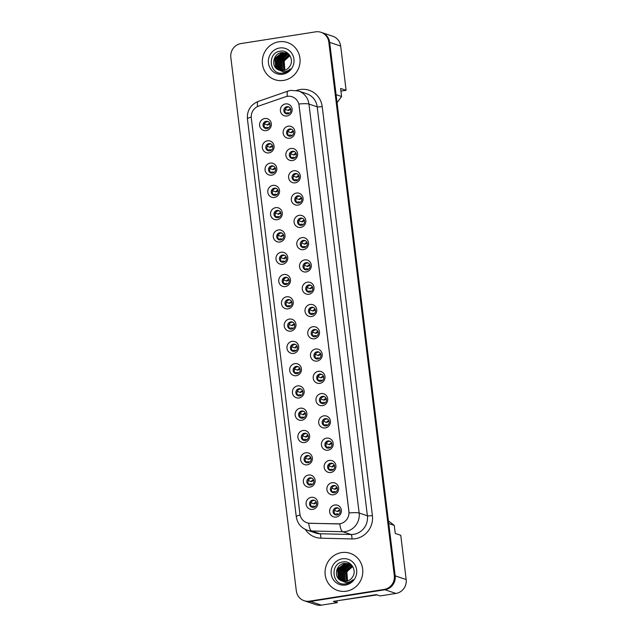 <?xml version="1.0" encoding="UTF-8"?>
<svg xmlns="http://www.w3.org/2000/svg" width="637" height="637" viewBox="0 0 637 637"><rect width="100%" height="100%" fill="white"/><g stroke="black" fill="none" stroke-linecap="round" stroke-linejoin="round"><path stroke-width="0.96" d="M268.941 152.888A6.131 5.876 108.6 0 1 262.34 147.768A6.131 5.876 108.6 0 1 267.452 140.817A6.131 5.876 108.6 0 1 274.053 145.937A6.131 5.876 108.6 0 1 268.941 152.888M268.854 143.604A3.679 3.527 -71.4 0 0 268.129 150.706A3.679 3.527 -71.4 0 0 272.819 147.513A3.679 3.527 -71.4 0 0 268.854 143.604M271.673 175.167A6.131 5.876 108.6 0 1 265.08 170.055A6.131 5.876 108.6 0 1 270.192 163.104A6.131 5.876 108.6 0 1 276.784 168.216A6.131 5.876 108.6 0 1 271.673 175.167M271.585 165.883A3.679 3.527 -71.4 0 0 270.86 172.985A3.679 3.527 -71.4 0 0 275.55 169.792A3.679 3.527 -71.4 0 0 271.585 165.883M274.412 197.446A6.131 5.876 108.6 0 1 267.811 192.334A6.131 5.876 108.6 0 1 272.931 185.383A6.131 5.876 108.6 0 1 279.524 190.495A6.131 5.876 108.6 0 1 274.412 197.446M274.324 188.162A3.679 3.527 -71.4 0 0 273.599 195.272A3.679 3.527 -71.4 0 0 278.289 192.079A3.679 3.527 -71.4 0 0 274.324 188.162M277.143 219.733A6.131 5.876 108.6 0 1 270.55 214.613A6.131 5.876 108.6 0 1 275.662 207.662A6.131 5.876 108.6 0 1 282.263 212.782A6.131 5.876 108.6 0 1 277.143 219.733M277.063 210.449A3.679 3.527 -71.4 0 0 276.339 217.551A3.679 3.527 -71.4 0 0 281.028 214.358A3.679 3.527 -71.4 0 0 277.063 210.449M279.882 242.012A6.131 5.876 108.6 0 1 273.289 236.9A6.131 5.876 108.6 0 1 278.401 229.949A6.131 5.876 108.6 0 1 284.994 235.061A6.131 5.876 108.6 0 1 279.882 242.012M279.794 232.728A3.679 3.527 -71.4 0 0 279.07 239.831A3.679 3.527 -71.4 0 0 283.76 236.638A3.679 3.527 -71.4 0 0 279.794 232.728M282.613 264.291A6.131 5.876 108.6 0 1 276.02 259.179A6.131 5.876 108.6 0 1 281.132 252.228A6.131 5.876 108.6 0 1 287.733 257.34A6.131 5.876 108.6 0 1 282.613 264.291M282.533 255.007A3.679 3.527 -71.4 0 0 281.809 262.118A3.679 3.527 -71.4 0 0 286.499 258.925A3.679 3.527 -71.4 0 0 282.533 255.007M285.352 286.578A6.131 5.876 108.6 0 1 278.759 281.458A6.131 5.876 108.6 0 1 283.871 274.507A6.131 5.876 108.6 0 1 290.464 279.627A6.131 5.876 108.6 0 1 285.352 286.578M285.265 277.294A3.679 3.527 -71.4 0 0 284.54 284.397A3.679 3.527 -71.4 0 0 289.23 281.204A3.679 3.527 -71.4 0 0 285.265 277.294M288.091 308.857A6.131 5.876 108.6 0 1 281.49 303.745A6.131 5.876 108.6 0 1 286.61 296.794A6.131 5.876 108.6 0 1 293.203 301.906A6.131 5.876 108.6 0 1 288.091 308.857M288.004 299.573A3.679 3.527 -71.4 0 0 287.279 306.676A3.679 3.527 -71.4 0 0 291.969 303.483A3.679 3.527 -71.4 0 0 288.004 299.573M290.822 331.136A6.131 5.876 108.6 0 1 284.229 326.025A6.131 5.876 108.6 0 1 289.341 319.073A6.131 5.876 108.6 0 1 295.942 324.185A6.131 5.876 108.6 0 1 290.822 331.136M290.743 321.852A3.679 3.527 -71.4 0 0 290.01 328.963A3.679 3.527 -71.4 0 0 294.708 325.77A3.679 3.527 -71.4 0 0 290.743 321.852M293.561 353.424A6.131 5.876 108.6 0 1 286.969 348.312A6.131 5.876 108.6 0 1 292.08 341.352A6.131 5.876 108.6 0 1 298.673 346.472A6.131 5.876 108.6 0 1 293.561 353.424M293.474 344.139A3.679 3.527 -71.4 0 0 292.749 351.242A3.679 3.527 -71.4 0 0 297.439 348.049A3.679 3.527 -71.4 0 0 293.474 344.139M296.293 375.703A6.131 5.876 108.6 0 1 289.7 370.591A6.131 5.876 108.6 0 1 294.812 363.639A6.131 5.876 108.6 0 1 301.412 368.751A6.131 5.876 108.6 0 1 296.293 375.703M296.213 366.418A3.679 3.527 -71.4 0 0 295.488 373.529A3.679 3.527 -71.4 0 0 300.178 370.336A3.679 3.527 -71.4 0 0 296.213 366.418M299.032 397.982A6.131 5.876 108.6 0 1 292.439 392.87A6.131 5.876 108.6 0 1 297.551 385.918A6.131 5.876 108.6 0 1 304.144 391.03A6.131 5.876 108.6 0 1 299.032 397.982M298.944 388.697A3.679 3.527 -71.4 0 0 298.22 395.808A3.679 3.527 -71.4 0 0 302.909 392.615A3.679 3.527 -71.4 0 0 298.944 388.697M301.771 420.269A6.131 5.876 108.6 0 1 295.17 415.157A6.131 5.876 108.6 0 1 300.29 408.198A6.131 5.876 108.6 0 1 306.883 413.317A6.131 5.876 108.6 0 1 301.771 420.269M301.683 410.984A3.679 3.527 -71.4 0 0 300.959 418.087A3.679 3.527 -71.4 0 0 305.649 414.894A3.679 3.527 -71.4 0 0 301.683 410.984M304.502 442.548A6.131 5.876 108.6 0 1 297.909 437.436A6.131 5.876 108.6 0 1 303.021 430.485A6.131 5.876 108.6 0 1 309.614 435.597A6.131 5.876 108.6 0 1 304.502 442.548M304.422 433.264A3.679 3.527 -71.4 0 0 303.69 440.374A3.679 3.527 -71.4 0 0 308.388 437.181A3.679 3.527 -71.4 0 0 304.422 433.264M307.241 464.827A6.131 5.876 108.6 0 1 300.648 459.715A6.131 5.876 108.6 0 1 305.76 452.764A6.131 5.876 108.6 0 1 312.353 457.876A6.131 5.876 108.6 0 1 307.241 464.827M307.153 455.543A3.679 3.527 -71.4 0 0 306.429 462.653A3.679 3.527 -71.4 0 0 311.119 459.46A3.679 3.527 -71.4 0 0 307.153 455.543M309.972 487.114A6.131 5.876 108.6 0 1 303.379 482.002A6.131 5.876 108.6 0 1 308.491 475.043A6.131 5.876 108.6 0 1 315.092 480.163A6.131 5.876 108.6 0 1 309.972 487.114M309.893 477.83A3.679 3.527 -71.4 0 0 309.168 484.932A3.679 3.527 -71.4 0 0 313.858 481.739A3.679 3.527 -71.4 0 0 309.893 477.83M312.711 509.393A6.131 5.876 108.6 0 1 306.118 504.281A6.131 5.876 108.6 0 1 311.23 497.33A6.131 5.876 108.6 0 1 317.823 502.442A6.131 5.876 108.6 0 1 312.711 509.393M312.624 500.109A3.679 3.527 -71.4 0 0 311.899 507.219A3.679 3.527 -71.4 0 0 316.589 504.026A3.679 3.527 -71.4 0 0 312.624 500.109M266.202 130.601A6.131 5.876 108.6 0 1 259.609 125.489A6.131 5.876 108.6 0 1 264.721 118.538A6.131 5.876 108.6 0 1 271.314 123.65A6.131 5.876 108.6 0 1 266.202 130.601M266.115 121.317A3.679 3.527 -71.4 0 0 265.39 128.427A3.679 3.527 -71.4 0 0 270.08 125.234A3.679 3.527 -71.4 0 0 266.115 121.317M289.739 138.261A6.131 5.876 108.6 0 1 283.147 133.149A6.131 5.876 108.6 0 1 288.258 126.198A6.131 5.876 108.6 0 1 294.851 131.31A6.131 5.876 108.6 0 1 289.739 138.261M289.652 128.977A3.679 3.527 -71.4 0 0 288.927 136.087A3.679 3.527 -71.4 0 0 293.617 132.894A3.679 3.527 -71.4 0 0 289.652 128.977M292.479 160.548A6.131 5.876 108.6 0 1 285.878 155.428A6.131 5.876 108.6 0 1 290.998 148.477A6.131 5.876 108.6 0 1 297.59 153.597A6.131 5.876 108.6 0 1 292.479 160.548M292.391 151.264A3.679 3.527 -71.4 0 0 291.666 158.366A3.679 3.527 -71.4 0 0 296.356 155.173A3.679 3.527 -71.4 0 0 292.391 151.264M295.21 182.827A6.131 5.876 108.6 0 1 288.617 177.715A6.131 5.876 108.6 0 1 293.729 170.764A6.131 5.876 108.6 0 1 300.322 175.876A6.131 5.876 108.6 0 1 295.21 182.827M295.122 173.543A3.679 3.527 -71.4 0 0 294.398 180.645A3.679 3.527 -71.4 0 0 299.095 177.452A3.679 3.527 -71.4 0 0 295.122 173.543M297.949 205.106A6.131 5.876 108.6 0 1 291.348 199.994A6.131 5.876 108.6 0 1 296.468 193.043A6.131 5.876 108.6 0 1 303.061 198.155A6.131 5.876 108.6 0 1 297.949 205.106M297.861 195.822A3.679 3.527 -71.4 0 0 297.137 202.932A3.679 3.527 -71.4 0 0 301.827 199.739A3.679 3.527 -71.4 0 0 297.861 195.822M300.68 227.393A6.131 5.876 108.6 0 1 294.087 222.273A6.131 5.876 108.6 0 1 299.199 215.322A6.131 5.876 108.6 0 1 305.8 220.442A6.131 5.876 108.6 0 1 300.68 227.393M300.6 218.109A3.679 3.527 -71.4 0 0 299.876 225.211A3.679 3.527 -71.4 0 0 304.566 222.018A3.679 3.527 -71.4 0 0 300.6 218.109M303.419 249.672A6.131 5.876 108.6 0 1 296.826 244.56A6.131 5.876 108.6 0 1 301.938 237.609A6.131 5.876 108.6 0 1 308.531 242.721A6.131 5.876 108.6 0 1 303.419 249.672M303.331 240.388A3.679 3.527 -71.4 0 0 302.607 247.49A3.679 3.527 -71.4 0 0 307.297 244.297A3.679 3.527 -71.4 0 0 303.331 240.388M306.158 271.951A6.131 5.876 108.6 0 1 299.557 266.839A6.131 5.876 108.6 0 1 304.677 259.888A6.131 5.876 108.6 0 1 311.27 265A6.131 5.876 108.6 0 1 306.158 271.951M306.071 262.667A3.679 3.527 -71.4 0 0 305.346 269.777A3.679 3.527 -71.4 0 0 310.036 266.584A3.679 3.527 -71.4 0 0 306.071 262.667M308.889 294.238A6.131 5.876 108.6 0 1 302.296 289.118A6.131 5.876 108.6 0 1 307.408 282.167A6.131 5.876 108.6 0 1 314.001 287.287A6.131 5.876 108.6 0 1 308.889 294.238M308.802 284.954A3.679 3.527 -71.4 0 0 308.077 292.057A3.679 3.527 -71.4 0 0 312.767 288.864A3.679 3.527 -71.4 0 0 308.802 284.954M311.628 316.517A6.131 5.876 108.6 0 1 305.027 311.405A6.131 5.876 108.6 0 1 310.147 304.454A6.131 5.876 108.6 0 1 316.74 309.566A6.131 5.876 108.6 0 1 311.628 316.517M311.541 307.233A3.679 3.527 -71.4 0 0 310.816 314.336A3.679 3.527 -71.4 0 0 315.506 311.143A3.679 3.527 -71.4 0 0 311.541 307.233M314.36 338.796A6.131 5.876 108.6 0 1 307.767 333.684A6.131 5.876 108.6 0 1 312.878 326.733A6.131 5.876 108.6 0 1 319.479 331.845A6.131 5.876 108.6 0 1 314.36 338.796M314.28 329.512A3.679 3.527 -71.4 0 0 313.555 336.623A3.679 3.527 -71.4 0 0 318.245 333.43A3.679 3.527 -71.4 0 0 314.28 329.512M317.099 361.083A6.131 5.876 108.6 0 1 310.506 355.964A6.131 5.876 108.6 0 1 315.618 349.012A6.131 5.876 108.6 0 1 322.211 354.132A6.131 5.876 108.6 0 1 317.099 361.083M317.011 351.799A3.679 3.527 -71.4 0 0 316.286 358.902A3.679 3.527 -71.4 0 0 320.976 355.709A3.679 3.527 -71.4 0 0 317.011 351.799M319.838 383.363A6.131 5.876 108.6 0 1 313.237 378.251A6.131 5.876 108.6 0 1 318.349 371.299A6.131 5.876 108.6 0 1 324.95 376.411A6.131 5.876 108.6 0 1 319.838 383.363M319.75 374.078A3.679 3.527 -71.4 0 0 319.026 381.181A3.679 3.527 -71.4 0 0 323.715 377.988A3.679 3.527 -71.4 0 0 319.75 374.078M322.569 405.642A6.131 5.876 108.6 0 1 315.976 400.53A6.131 5.876 108.6 0 1 321.088 393.578A6.131 5.876 108.6 0 1 327.681 398.69A6.131 5.876 108.6 0 1 322.569 405.642M322.481 396.357A3.679 3.527 -71.4 0 0 321.757 403.468A3.679 3.527 -71.4 0 0 326.447 400.275A3.679 3.527 -71.4 0 0 322.481 396.357M325.308 427.929A6.131 5.876 108.6 0 1 318.707 422.809A6.131 5.876 108.6 0 1 323.827 415.857A6.131 5.876 108.6 0 1 330.42 420.977A6.131 5.876 108.6 0 1 325.308 427.929M325.22 418.644A3.679 3.527 -71.4 0 0 324.496 425.747A3.679 3.527 -71.4 0 0 329.186 422.554A3.679 3.527 -71.4 0 0 325.22 418.644M328.039 450.208A6.131 5.876 108.6 0 1 321.446 445.096A6.131 5.876 108.6 0 1 326.558 438.145A6.131 5.876 108.6 0 1 333.159 443.256A6.131 5.876 108.6 0 1 328.039 450.208M327.959 440.923A3.679 3.527 -71.4 0 0 327.235 448.026A3.679 3.527 -71.4 0 0 331.925 444.833A3.679 3.527 -71.4 0 0 327.959 440.923M330.778 472.487A6.131 5.876 108.6 0 1 324.185 467.375A6.131 5.876 108.6 0 1 329.297 460.424A6.131 5.876 108.6 0 1 335.89 465.536A6.131 5.876 108.6 0 1 330.778 472.487M330.691 463.203A3.679 3.527 -71.4 0 0 329.966 470.313A3.679 3.527 -71.4 0 0 334.656 467.12A3.679 3.527 -71.4 0 0 330.691 463.203M333.509 494.774A6.131 5.876 108.6 0 1 326.916 489.662A6.131 5.876 108.6 0 1 332.028 482.703A6.131 5.876 108.6 0 1 338.629 487.823A6.131 5.876 108.6 0 1 333.509 494.774M333.43 485.49A3.679 3.527 -71.4 0 0 332.705 492.592A3.679 3.527 -71.4 0 0 337.395 489.399A3.679 3.527 -71.4 0 0 333.43 485.49M336.248 517.053A6.131 5.876 108.6 0 1 329.655 511.941A6.131 5.876 108.6 0 1 334.767 504.99A6.131 5.876 108.6 0 1 341.36 510.102A6.131 5.876 108.6 0 1 336.248 517.053M336.161 507.769A3.679 3.527 -71.4 0 0 335.436 514.871A3.679 3.527 -71.4 0 0 340.126 511.686A3.679 3.527 -71.4 0 0 336.161 507.769M287 115.982A6.131 5.876 108.6 0 1 280.407 110.87A6.131 5.876 108.6 0 1 285.519 103.919A6.131 5.876 108.6 0 1 292.12 109.031A6.131 5.876 108.6 0 1 287 115.982M286.921 106.698A3.679 3.527 -71.4 0 0 286.196 113.8A3.679 3.527 -71.4 0 0 290.886 110.607A3.679 3.527 -71.4 0 0 286.921 106.698M268.695 150.842A3.679 3.527 108.6 0 1 271.004 143.97M271.426 173.129A3.679 3.527 108.6 0 1 273.735 166.249M274.165 195.408A3.679 3.527 108.6 0 1 276.474 188.528M276.904 217.687A3.679 3.527 108.6 0 1 279.205 210.815M279.635 239.974A3.679 3.527 108.6 0 1 281.944 233.094M282.374 262.253A3.679 3.527 108.6 0 1 284.683 255.373M285.105 284.532A3.679 3.527 108.6 0 1 287.414 277.66M287.844 306.819A3.679 3.527 108.6 0 1 290.154 299.939M290.583 329.098A3.679 3.527 108.6 0 1 292.885 322.218M293.315 351.377A3.679 3.527 108.6 0 1 295.624 344.506M296.054 373.664A3.679 3.527 108.6 0 1 298.363 366.785M298.785 395.943A3.679 3.527 108.6 0 1 301.094 389.064M301.524 418.222A3.679 3.527 108.6 0 1 303.833 411.351M304.263 440.509A3.679 3.527 108.6 0 1 306.564 433.63M306.994 462.788A3.679 3.527 108.6 0 1 309.303 455.909M309.733 485.068A3.679 3.527 108.6 0 1 312.034 478.196M312.464 507.355A3.679 3.527 108.6 0 1 314.774 500.475M265.955 128.563A3.679 3.527 108.6 0 1 268.265 121.683M289.493 136.222A3.679 3.527 108.6 0 1 291.802 129.343M292.232 158.502A3.679 3.527 108.6 0 1 294.541 151.63M294.963 180.789A3.679 3.527 108.6 0 1 297.272 173.909M297.702 203.068A3.679 3.527 108.6 0 1 300.011 196.188M300.441 225.347A3.679 3.527 108.6 0 1 302.742 218.475M303.172 247.634A3.679 3.527 108.6 0 1 305.481 240.754M305.911 269.913A3.679 3.527 108.6 0 1 308.22 263.033M308.642 292.192A3.679 3.527 108.6 0 1 310.952 285.32M311.382 314.479A3.679 3.527 108.6 0 1 313.691 307.599M314.121 336.758A3.679 3.527 108.6 0 1 316.422 329.878M316.852 359.037A3.679 3.527 108.6 0 1 319.161 352.165M319.591 381.324A3.679 3.527 108.6 0 1 321.9 374.445M322.322 403.603A3.679 3.527 108.6 0 1 324.631 396.724M325.061 425.882A3.679 3.527 108.6 0 1 327.37 419.011M327.8 448.169A3.679 3.527 108.6 0 1 330.101 441.29M330.531 470.448A3.679 3.527 108.6 0 1 332.84 463.569M333.27 492.727A3.679 3.527 108.6 0 1 335.58 485.856M336.002 515.014A3.679 3.527 108.6 0 1 338.311 508.135M286.761 113.943A3.679 3.527 108.6 0 1 289.063 107.064M309.924 523.256L337.857 523.933A11.028 10.574 108.6 0 0 348.909 511.296L299.087 105.559A11.028 10.574 -71.4 0 0 292.065 96.752A11.028 10.574 -71.4 0 0 287.215 96.354A11.028 10.574 -71.4 0 0 285.408 96.808L258.694 106.06A11.028 10.574 108.6 0 0 251.304 118.124L299.9 513.932A11.028 10.574 -71.4 0 0 306.93 522.73A11.028 10.574 -71.4 0 0 309.924 523.256L308.698 523.176A14.301 3.894 91.4 0 0 311.652 530.971A16.339 15.67 108.6 0 1 307.217 530.199L315.466 532.962A16.339 15.67 -71.4 0 0 319.901 533.742L351.027 534.491A16.339 15.67 -71.4 0 0 353.766 534.316A16.339 15.67 -71.4 0 0 367.398 515.771L317.186 106.817A16.339 15.67 -71.4 0 0 306.771 93.782L298.522 91.011A16.339 15.67 108.6 0 1 308.937 104.054A14.301 1.815 173 0 0 298.864 103.998L349.076 512.952A14.301 1.815 -7 0 1 359.149 513.008A16.339 15.67 108.6 0 1 345.517 531.545A16.339 15.67 108.6 0 1 342.778 531.728L311.652 530.971L319.901 533.742A4.085 1.115 -88.6 0 1 320.809 538.177A20.424 19.588 108.6 0 1 305.314 529.419M340.93 91.115L346.106 90.303L340.676 46.063A12.254 11.753 -71.4 0 0 332.864 36.285L321.86 32.591A12.254 11.753 -71.4 0 1 329.671 42.376A12.254 11.753 -71.4 0 0 321.86 32.591L320.984 32.296A12.254 11.753 -71.4 0 0 315.602 31.85L241.049 43.555A12.254 11.753 -71.4 0 0 230.825 57.457L296.324 590.937A12.254 11.753 -71.4 0 0 304.136 600.715A12.254 11.753 -71.4 0 0 309.518 601.161L384.071 589.456A12.254 11.753 -71.4 0 0 394.295 575.553L328.796 42.074A12.254 11.753 -71.4 0 0 320.984 32.296M304.136 600.715L316.016 604.704A12.254 11.753 -71.4 0 0 321.398 605.15L337.204 602.666L333.358 601.376L376.292 594.632L380.138 595.929L395.951 593.445A12.254 11.753 -71.4 0 0 406.175 579.543L400.745 535.295L395.243 533.456L394.255 525.406L388.753 523.558L395.179 575.848L329.671 42.376L336.089 94.658L341.591 96.505L337.077 102.645M337.204 602.666L336.973 600.81M394.255 525.406L388.427 520.891M384.071 589.456L384.947 589.751A12.254 11.753 -71.4 0 0 395.179 575.848A12.254 11.753 -71.4 0 1 384.947 589.751L310.394 601.455L384.947 589.751L395.951 593.445M305.019 601.01A12.254 11.753 -71.4 0 0 310.394 601.455A12.254 11.753 -71.4 0 1 305.019 601.01M341.591 96.505L340.604 88.463L346.106 90.303M278.831 41.803A19.612 18.799 -71.4 0 0 262.42 59.552A19.612 18.799 -71.4 0 0 274.961 79.705A19.612 18.799 -71.4 0 0 283.569 80.413A19.612 18.799 -71.4 0 0 299.979 62.673A19.612 18.799 -71.4 0 0 287.438 42.52A19.612 18.799 -71.4 0 0 278.831 41.803A19.612 18.799 -71.4 0 0 262.42 59.552A19.612 18.799 -71.4 0 0 274.961 79.705A19.612 18.799 -71.4 0 0 283.569 80.413A19.612 18.799 -71.4 0 0 299.979 62.673A19.612 18.799 -71.4 0 0 287.438 42.52A19.612 18.799 -71.4 0 0 278.831 41.803M341.551 552.597A19.612 18.799 -71.4 0 0 325.141 570.338A19.612 18.799 -71.4 0 0 337.682 590.491A19.612 18.799 -71.4 0 0 346.289 591.208A19.612 18.799 -71.4 0 0 362.7 573.467A19.612 18.799 -71.4 0 0 350.159 553.314A19.612 18.799 -71.4 0 0 341.551 552.597A19.612 18.799 -71.4 0 0 325.141 570.338A19.612 18.799 -71.4 0 0 337.682 590.491A19.612 18.799 -71.4 0 0 346.289 591.208A19.612 18.799 -71.4 0 0 362.7 573.467A19.612 18.799 -71.4 0 0 350.159 553.314A19.612 18.799 -71.4 0 0 341.551 552.597M296.531 90.478L296.858 90.366A20.424 19.588 108.6 0 1 322.195 106.578L372.406 515.532A20.424 19.588 108.6 0 1 355.358 538.703A20.424 19.588 108.6 0 1 351.935 538.934A4.085 1.115 -88.6 0 0 351.027 534.491L342.778 531.728A14.301 3.894 91.4 0 1 339.816 523.853L310.084 523.311M285.774 109.556L288.489 110.535A2.452 2.349 108.6 0 1 290.695 108.983M289.15 113.426A2.452 2.349 108.6 0 1 288.561 112.876L289.214 113.386M288.561 112.876A15.742 3.726 143.2 0 0 286.204 113.028L285.886 113.259M289.27 113.354L288.784 112.948M290.838 109.548L290.345 109.381M290.775 109.238L288.489 110.535M263.837 123.705L267.683 125.163A2.452 2.349 108.6 0 1 269.889 123.61M268.352 128.053A2.452 2.349 108.6 0 1 267.763 127.496L268.416 128.013M267.763 127.496A15.742 3.726 143.2 0 0 265.398 127.647L265.08 127.886M268.464 127.973L267.978 127.575M270.04 124.167L269.547 124M269.969 123.857L267.683 125.163M264.976 124.183L263.861 123.713M283.983 70.46L282.796 61.048L289.708 55.451M284.198 70.412L283.139 61.168L289.843 55.61M283.147 70.611L282.279 69.592L281.395 60.579L289.126 54.862M283.354 70.58L282.629 69.712L281.745 60.698L289.27 55.005M282.342 70.675L280.885 69.13L280.001 60.109L287.311 54.448L288.521 54.352M282.541 70.667L281.228 69.242L280.352 60.228L287.661 54.559L288.672 54.471M281.554 70.659L279.484 68.661L278.6 59.647L285.917 53.978L287.892 53.906M281.745 70.667L279.834 68.772L278.95 59.759L286.268 54.097L288.051 54.01M280.79 70.58L278.09 68.191L277.206 59.177L284.524 53.508L287.239 53.524M280.981 70.603L278.441 68.31L277.557 59.289L284.866 53.627L287.406 53.612M280.057 70.436L276.689 67.721L275.805 58.708L283.123 53.038L286.57 53.205M280.24 70.476L277.039 67.841L276.155 58.827L283.473 53.158L286.738 53.277M277.485 69.337A9.236 8.854 -71.4 0 0 289.7 66.391C294.581 59.878 288.473 49.837 280.718 51.111C266.815 52.17 269.117 74.935 282.334 73.167L283.003 73.08C285.894 72.594 288.314 71.201 290.257 68.907C288.211 70.811 285.862 71.774 283.21 71.806L277.485 69.337C270.741 65.563 273.544 53.285 281.729 52.568L285.886 52.943L290.138 55.96M279.516 70.285L275.646 67.371L274.762 58.357L282.08 52.688L286.061 52.998M288.083 53.922L288.641 53.994M288.243 54.026L288.728 54.073M284.858 70.221L284.19 61.518L284.843 60.26A9.236 8.854 -71.4 0 0 285.018 70.166M284.843 60.26L289.97 55.761M279.595 47.998A13.321 12.772 -71.4 0 0 268.472 63.111A13.321 12.772 -71.4 0 0 282.812 74.226A13.321 12.772 -71.4 0 0 293.928 59.114A13.321 12.772 -71.4 0 0 279.595 47.998M346.703 581.255L345.509 571.843L352.42 566.245M346.918 581.207L345.859 571.962L352.564 566.404M345.867 581.398L344.999 580.387L344.115 571.373L351.839 565.656M346.074 581.374L345.35 580.506L344.466 571.493L351.99 565.791M345.055 581.462L343.598 579.917L342.714 570.903L350.032 565.234L351.234 565.138M345.254 581.454L343.948 580.036L343.064 571.023L350.382 565.353L351.393 565.266M344.275 581.454L342.204 579.447L341.321 570.433L348.638 564.764L350.605 564.701M344.466 581.462L342.555 579.566L341.671 570.553L348.98 564.884L350.764 564.804M343.51 581.374L340.803 578.977L339.919 569.964L347.237 564.302L349.96 564.318M343.701 581.398L341.153 579.097L340.269 570.083L347.587 564.414L350.127 564.406M342.77 581.223L339.41 578.515L338.526 569.502L345.843 563.833L349.291 564M342.953 581.27L339.76 578.627L338.876 569.613L346.194 563.944L349.458 564.071M340.206 580.132A9.236 8.854 -71.4 0 0 352.42 577.178C357.293 570.672 351.194 560.632 343.439 561.898C329.536 562.965 331.829 585.729 345.055 583.962L345.716 583.874C348.606 583.388 351.027 581.995 352.978 579.702C350.923 581.597 348.574 582.56 345.931 582.592L340.206 580.132C333.454 576.358 336.256 564.079 344.442 563.363L348.598 563.729L352.85 566.755M342.228 581.079L338.358 578.157L337.475 569.144L344.792 563.482L348.773 563.793M350.796 564.716L351.353 564.788M350.955 564.812L351.449 564.868M347.571 581.008L346.91 572.313L347.563 571.055A9.236 8.854 -71.4 0 0 347.738 580.952M347.563 571.055L352.691 566.556M342.308 558.792A13.321 12.772 -71.4 0 0 331.192 573.897A13.321 12.772 -71.4 0 0 345.533 585.013A13.321 12.772 -71.4 0 0 356.648 569.908A13.321 12.772 -71.4 0 0 342.308 558.792M377.088 594.902L337.037 600.795M287.375 131.365L291.22 132.822A2.452 2.349 108.6 0 1 293.426 131.27M291.889 135.713A2.452 2.349 108.6 0 1 291.3 135.155L291.953 135.665M291.3 135.155A15.742 3.726 143.2 0 0 288.935 135.307L288.617 135.546M292.001 135.633L291.515 135.235M293.577 131.827L293.084 131.66M293.506 131.517L291.22 132.822M288.513 131.843L287.398 131.373M290.114 153.644L293.96 155.102A2.452 2.349 108.6 0 1 296.165 153.549M294.628 157.992A2.452 2.349 108.6 0 1 294.031 157.443L294.692 157.952M294.031 157.443A15.742 3.726 143.2 0 0 291.674 157.594L291.356 157.825M294.74 157.92L294.254 157.514M296.316 154.114L295.815 153.947M296.245 153.796L293.96 155.102M291.244 154.122L290.138 153.652M293.983 176.401L296.691 177.381A2.452 2.349 108.6 0 1 298.896 175.828M297.36 180.271A2.452 2.349 108.6 0 1 296.77 179.722L297.423 180.231M296.77 179.722A15.742 3.726 143.2 0 0 294.413 179.873L294.095 180.104M297.471 180.199L296.993 179.793M299.048 176.393L298.554 176.226M298.976 176.083L296.691 177.381M295.584 198.211L299.43 199.668A2.452 2.349 108.6 0 1 301.635 198.115M300.099 202.558A2.452 2.349 108.6 0 1 299.509 202.001L300.162 202.51M299.509 202.001A15.742 3.726 143.2 0 0 297.145 202.152L296.826 202.391M300.21 202.478L299.724 202.08M301.787 198.672L301.293 198.505M301.715 198.362L299.43 199.668M296.723 198.688L295.608 198.218M267.707 146.462L270.422 147.442A2.452 2.349 108.6 0 1 272.628 145.889M271.083 150.332A2.452 2.349 108.6 0 1 270.494 149.783L271.155 150.292M270.494 149.783A15.742 3.726 143.2 0 0 268.137 149.934L267.819 150.165M271.203 150.26L270.717 149.854M272.779 146.454L272.278 146.287M272.708 146.136L270.422 147.442M269.316 168.264L273.154 169.721A2.452 2.349 108.6 0 1 275.359 168.168M273.822 172.611A2.452 2.349 108.6 0 1 273.233 172.062L273.886 172.571M273.233 172.062A15.742 3.726 143.2 0 0 270.868 172.213L270.55 172.452M273.934 172.539L273.456 172.133M275.51 168.733L275.017 168.566M275.439 168.423L273.154 169.721M270.446 168.741L269.332 168.279M272.047 190.551L275.893 192.008A2.452 2.349 108.6 0 1 278.098 190.455M276.562 194.898A2.452 2.349 108.6 0 1 275.972 194.341L276.625 194.858M275.972 194.341A15.742 3.726 143.2 0 0 273.607 194.492L273.289 194.731M276.673 194.818L276.187 194.42M278.25 191.012L277.748 190.845M278.178 190.702L275.893 192.008M273.185 191.028L272.071 190.559M298.323 220.49L302.169 221.947A2.452 2.349 108.6 0 1 304.375 220.394M302.83 224.837A2.452 2.349 108.6 0 1 302.241 224.288L302.893 224.797M302.241 224.288A15.742 3.726 143.2 0 0 299.884 224.439L299.565 224.67M302.949 224.765L302.464 224.359M304.518 220.959L304.024 220.792M304.446 220.641L302.169 221.947M299.454 220.967L298.347 220.498M302.193 243.246L304.9 244.226A2.452 2.349 108.6 0 1 307.106 242.673M305.569 247.116A2.452 2.349 108.6 0 1 304.98 246.567L305.633 247.076M304.98 246.567A15.742 3.726 143.2 0 0 302.615 246.718L302.296 246.949M305.68 247.045L305.195 246.638M307.257 243.238L306.763 243.071M307.185 242.928L304.9 244.226M304.924 265.533L307.639 266.513A2.452 2.349 108.6 0 1 309.845 264.96M308.3 269.403A2.452 2.349 108.6 0 1 307.711 268.846L308.372 269.363M307.711 268.846A15.742 3.726 143.2 0 0 305.354 268.997L305.035 269.236M308.419 269.324L307.934 268.925M309.996 265.518L309.494 265.35M309.924 265.207L307.639 266.513M274.786 212.83L278.632 214.287A2.452 2.349 108.6 0 1 280.837 212.734M279.293 217.177A2.452 2.349 108.6 0 1 278.703 216.628L279.356 217.137M278.703 216.628A15.742 3.726 143.2 0 0 276.347 216.779L276.028 217.01M279.404 217.106L278.926 216.699M280.981 213.299L280.487 213.132M280.909 212.981L278.632 214.287M275.917 213.307L274.81 212.838M277.517 235.109L281.363 236.566A2.452 2.349 108.6 0 1 283.569 235.013M282.032 239.456A2.452 2.349 108.6 0 1 281.443 238.907L282.095 239.416M281.443 238.907A15.742 3.726 143.2 0 0 279.078 239.058L278.759 239.297M282.143 239.385L281.658 238.979M283.72 235.579L283.226 235.411M283.648 235.268L281.363 236.566M278.656 235.586L277.541 235.125M280.256 257.396L284.102 258.853A2.452 2.349 108.6 0 1 286.308 257.3M284.763 261.743A2.452 2.349 108.6 0 1 284.174 261.186L284.835 261.703M284.174 261.186A15.742 3.726 143.2 0 0 281.817 261.337L281.498 261.576M284.882 261.664L284.397 261.266M286.459 257.858L285.957 257.69M286.387 257.547L284.102 258.853M281.387 257.874L280.28 257.404M306.532 287.335L310.37 288.792A2.452 2.349 108.6 0 1 312.576 287.239M311.039 291.682A2.452 2.349 108.6 0 1 310.45 291.133L311.103 291.642M310.45 291.133A15.742 3.726 143.2 0 0 308.085 291.284L307.767 291.515M311.151 291.611L310.673 291.205M312.727 287.805L312.234 287.637M312.656 287.486L310.37 288.792M307.663 287.813L306.548 287.343M309.263 309.614L313.109 311.071A2.452 2.349 108.6 0 1 315.315 309.518M313.778 313.961A2.452 2.349 108.6 0 1 313.189 313.412L313.842 313.922M313.189 313.412A15.742 3.726 143.2 0 0 310.824 313.563L310.506 313.794M313.89 313.89L313.404 313.484M315.466 310.084L314.973 309.916M315.395 309.773L313.109 311.071M310.402 310.092L309.287 309.63M313.133 332.379L315.848 333.358A2.452 2.349 108.6 0 1 318.054 331.805M316.509 336.248A2.452 2.349 108.6 0 1 315.92 335.691L316.573 336.209M315.92 335.691A15.742 3.726 143.2 0 0 313.563 335.842L313.245 336.081M316.629 336.169L316.143 335.771M318.197 332.363L317.704 332.195M318.126 332.052L315.848 333.358M314.734 354.18L318.58 355.637A2.452 2.349 108.6 0 1 320.785 354.084M319.248 358.527A2.452 2.349 108.6 0 1 318.659 357.978L319.312 358.488M318.659 357.978A15.742 3.726 143.2 0 0 316.294 358.129L315.976 358.36M319.36 358.456L318.874 358.05M320.937 354.65L320.443 354.483M320.865 354.331L318.58 355.637M315.872 354.658L314.758 354.188M317.473 376.459L321.319 377.916A2.452 2.349 108.6 0 1 323.524 376.363M321.98 380.807A2.452 2.349 108.6 0 1 321.39 380.257L322.051 380.767M321.39 380.257A15.742 3.726 143.2 0 0 319.033 380.408L318.715 380.647M322.099 380.735L321.613 380.329M323.676 376.929L323.174 376.762M323.604 376.618L321.319 377.916M318.604 376.937L317.497 376.475M282.995 279.675L286.833 281.132A2.452 2.349 108.6 0 1 289.039 279.579M287.502 284.022A2.452 2.349 108.6 0 1 286.913 283.473L287.566 283.983M286.913 283.473A15.742 3.726 143.2 0 0 284.548 283.624L284.229 283.855M287.613 283.951L287.136 283.545M289.19 280.145L288.696 279.977M289.118 279.826L286.833 281.132M284.126 280.153L283.011 279.683M286.865 302.432L289.572 303.411A2.452 2.349 108.6 0 1 291.778 301.858M290.241 306.301A2.452 2.349 108.6 0 1 289.644 305.752L290.305 306.262M289.644 305.752A15.742 3.726 143.2 0 0 287.287 305.903L286.969 306.142M290.353 306.23L289.867 305.824M291.929 302.424L291.428 302.257M291.857 302.113L289.572 303.411M289.596 324.719L292.303 325.698A2.452 2.349 108.6 0 1 294.517 324.145M292.972 328.588A2.452 2.349 108.6 0 1 292.383 328.031L293.036 328.549M292.383 328.031A15.742 3.726 143.2 0 0 290.026 328.182L289.708 328.421M293.084 328.509L292.606 328.111M294.66 324.703L294.167 324.536M294.589 324.392L292.303 325.698M291.197 346.52L295.042 347.977A2.452 2.349 108.6 0 1 297.248 346.424M295.711 350.868A2.452 2.349 108.6 0 1 295.122 350.318L295.775 350.828M295.122 350.318A15.742 3.726 143.2 0 0 292.757 350.469L292.439 350.7M295.823 350.796L295.337 350.39M297.399 346.99L296.906 346.823M297.328 346.671L295.042 347.977M292.335 346.998L291.22 346.528M293.936 368.807L297.782 370.256A2.452 2.349 108.6 0 1 299.987 368.704M298.442 373.147A2.452 2.349 108.6 0 1 297.853 372.597L298.506 373.107M297.853 372.597A15.742 3.726 143.2 0 0 295.496 372.749L295.178 372.987M298.562 373.075L298.076 372.669M300.138 369.269L299.637 369.102M300.067 368.958L297.782 370.256M295.066 369.277L293.96 368.815M321.343 399.224L324.05 400.203A2.452 2.349 108.6 0 1 326.255 398.651M324.719 403.094A2.452 2.349 108.6 0 1 324.129 402.536L324.782 403.054M324.129 402.536A15.742 3.726 143.2 0 0 321.765 402.688L321.446 402.926M324.83 403.014L324.352 402.616M326.407 399.208L325.913 399.041M326.335 398.897L324.05 400.203M324.082 421.503L326.789 422.482A2.452 2.349 108.6 0 1 328.995 420.93M327.458 425.373A2.452 2.349 108.6 0 1 326.869 424.823L327.522 425.333M326.869 424.823A15.742 3.726 143.2 0 0 324.504 424.975L324.297 425.094M327.569 425.301L327.084 424.895M329.146 421.495L328.644 421.328M329.074 421.176L326.789 422.482M325.682 443.312L329.528 444.761A2.452 2.349 108.6 0 1 331.734 443.209M330.189 447.652A2.452 2.349 108.6 0 1 329.6 447.102L330.253 447.612M329.6 447.102A15.742 3.726 143.2 0 0 327.243 447.254L326.924 447.493M330.3 447.58L329.823 447.174M331.877 443.774L331.383 443.607M331.805 443.463L329.528 444.761M326.813 443.782L325.706 443.32M328.413 465.591L332.259 467.048A2.452 2.349 108.6 0 1 334.465 465.496M332.928 469.939A2.452 2.349 108.6 0 1 332.339 469.381L332.992 469.899M332.339 469.381A15.742 3.726 143.2 0 0 329.974 469.533L329.655 469.772M333.04 469.859L332.554 469.461M334.616 466.053L334.122 465.886M334.544 465.743L332.259 467.048M329.552 466.069L328.437 465.599M332.283 488.348L334.998 489.327A2.452 2.349 108.6 0 1 337.204 487.775M335.659 492.218A2.452 2.349 108.6 0 1 335.07 491.668L335.731 492.178M335.07 491.668A15.742 3.726 143.2 0 0 332.713 491.82L332.395 492.051M335.779 492.146L335.293 491.74M337.355 488.34L336.854 488.173M337.284 488.022L334.998 489.327M335.022 510.627L337.729 511.607A2.452 2.349 108.6 0 1 339.935 510.054M338.398 514.497A2.452 2.349 108.6 0 1 337.809 513.948L338.462 514.457M337.809 513.948A15.742 3.726 143.2 0 0 335.444 514.099L335.126 514.338M338.51 514.425L338.032 514.019M340.086 510.619L339.593 510.452M340.015 510.309L337.729 511.607M297.805 391.564L300.513 392.543A2.452 2.349 108.6 0 1 302.718 390.991M301.182 395.434A2.452 2.349 108.6 0 1 300.592 394.876L301.245 395.394M300.592 394.876A15.742 3.726 143.2 0 0 298.227 395.028L297.909 395.266M301.293 395.354L300.807 394.956M302.87 391.548L302.376 391.381M302.798 391.237L300.513 392.543M299.406 413.365L303.252 414.822A2.452 2.349 108.6 0 1 305.457 413.27M303.921 417.713A2.452 2.349 108.6 0 1 303.323 417.163L303.984 417.673M303.323 417.163A15.742 3.726 143.2 0 0 300.967 417.315L300.648 417.546M304.032 417.641L303.546 417.235M305.609 413.835L305.107 413.668M305.537 413.517L303.252 414.822M300.537 413.843L299.43 413.373M302.145 435.652L305.983 437.101A2.452 2.349 108.6 0 1 308.189 435.549M306.652 439.992A2.452 2.349 108.6 0 1 306.063 439.442L306.716 439.952M306.063 439.442A15.742 3.726 143.2 0 0 303.706 439.594L303.387 439.833M306.763 439.92L306.286 439.514M308.34 436.114L307.846 435.947M308.268 435.804L305.983 437.101M303.276 436.122L302.161 435.66M306.015 458.409L308.722 459.388A2.452 2.349 108.6 0 1 310.928 457.836M309.391 462.279A2.452 2.349 108.6 0 1 308.802 461.721L309.455 462.239M308.802 461.721A15.742 3.726 143.2 0 0 306.437 461.873L306.118 462.112M309.502 462.199L309.017 461.801M311.079 458.393L310.585 458.226M311.007 458.083L308.722 459.388M308.746 480.688L311.461 481.668A2.452 2.349 108.6 0 1 313.667 480.115M312.122 484.558A2.452 2.349 108.6 0 1 311.533 484.009L312.186 484.518M311.533 484.009A15.742 3.726 143.2 0 0 309.176 484.16L308.857 484.391M312.241 484.486L311.756 484.08M313.81 480.68L313.316 480.513M313.746 480.362L311.461 481.668M310.346 502.497L314.192 503.947A2.452 2.349 108.6 0 1 316.398 502.394M314.861 506.845A2.452 2.349 108.6 0 1 314.272 506.288L314.925 506.797M314.272 506.288A15.742 3.726 143.2 0 0 311.907 506.439L311.589 506.678M314.973 506.765L314.487 506.359M316.549 502.959L316.056 502.792M316.478 502.649L314.192 503.947M311.485 502.967L310.37 502.505M406.175 579.543L394.295 575.553M321.398 605.15L309.518 601.161M340.676 46.063L328.796 42.074M372.406 515.532A4.085 0.518 -7 0 1 367.398 515.771L359.149 513.008L308.937 104.054L317.186 106.817A4.085 0.518 -7 0 0 322.195 106.578M298.522 91.011L290.862 90.366L288.067 91.067A14.301 3.265 70.9 0 0 287.319 96.338M300.091 515.022A14.301 1.815 173 0 0 296.277 516.758C297.336 523.327 300.983 527.81 307.217 530.199M296.277 516.758L247.419 118.864A14.301 1.815 -7 0 1 251.225 117.128M247.419 118.864C246.941 110.496 250.572 104.667 258.296 101.379A14.301 3.265 70.9 0 0 257.539 106.538M351.935 538.934L320.809 538.177M288.266 110.464A2.452 2.349 108.6 0 1 290.671 108.919M267.468 125.083A2.452 2.349 108.6 0 1 269.865 123.538M291.005 132.743A2.452 2.349 108.6 0 1 293.402 131.198M293.737 155.03A2.452 2.349 108.6 0 1 296.141 153.477M296.476 177.309A2.452 2.349 108.6 0 1 298.872 175.764M299.207 199.588A2.452 2.349 108.6 0 1 301.612 198.043M270.199 147.37A2.452 2.349 108.6 0 1 272.604 145.817M272.939 169.649A2.452 2.349 108.6 0 1 275.335 168.104M275.67 191.928A2.452 2.349 108.6 0 1 278.074 190.383M301.946 221.875A2.452 2.349 108.6 0 1 304.343 220.322M304.685 244.154A2.452 2.349 108.6 0 1 307.082 242.609M307.416 266.433A2.452 2.349 108.6 0 1 309.821 264.888M278.409 214.215A2.452 2.349 108.6 0 1 280.806 212.662M281.14 236.494A2.452 2.349 108.6 0 1 283.545 234.949M283.879 258.773A2.452 2.349 108.6 0 1 286.284 257.229M310.155 288.72A2.452 2.349 108.6 0 1 312.552 287.168M312.886 310.999A2.452 2.349 108.6 0 1 315.291 309.455M315.626 333.278A2.452 2.349 108.6 0 1 318.022 331.734M318.365 355.565A2.452 2.349 108.6 0 1 320.761 354.013M321.096 377.845A2.452 2.349 108.6 0 1 323.5 376.3M286.618 281.06A2.452 2.349 108.6 0 1 289.015 279.508M289.349 303.339A2.452 2.349 108.6 0 1 291.754 301.795M292.088 325.618A2.452 2.349 108.6 0 1 294.485 324.074M294.82 347.906A2.452 2.349 108.6 0 1 297.224 346.353M297.559 370.185A2.452 2.349 108.6 0 1 299.963 368.64M323.835 400.124A2.452 2.349 108.6 0 1 326.232 398.579M326.566 422.411A2.452 2.349 108.6 0 1 328.971 420.858M329.305 444.69A2.452 2.349 108.6 0 1 331.702 443.145M332.036 466.969A2.452 2.349 108.6 0 1 334.441 465.424M334.775 489.256A2.452 2.349 108.6 0 1 337.18 487.703M337.514 511.535A2.452 2.349 108.6 0 1 339.911 509.99M300.298 392.464A2.452 2.349 108.6 0 1 302.694 390.919M303.029 414.751A2.452 2.349 108.6 0 1 305.434 413.198M305.768 437.03A2.452 2.349 108.6 0 1 308.165 435.485M308.499 459.309A2.452 2.349 108.6 0 1 310.904 457.764M311.238 481.596A2.452 2.349 108.6 0 1 313.643 480.043M313.977 503.875A2.452 2.349 108.6 0 1 316.374 502.33M288.067 91.067L258.296 101.379"/></g></svg>
